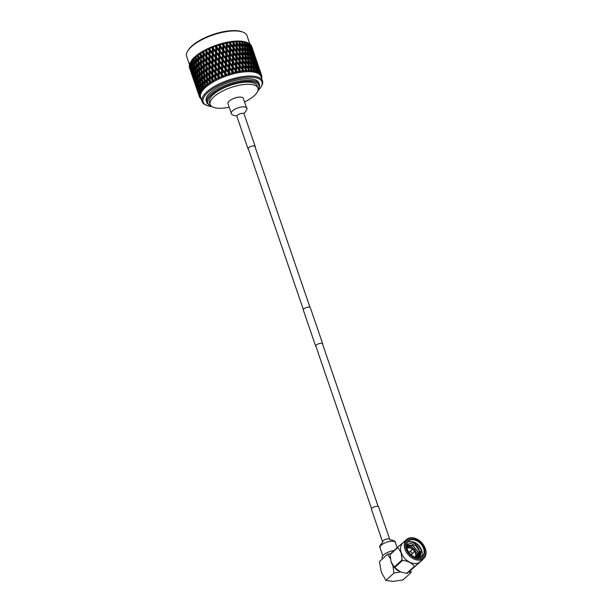 <?xml version="1.0" encoding="UTF-8"?>
<svg xmlns="http://www.w3.org/2000/svg" width="612" height="612" viewBox="0 0 612 612"><rect width="100%" height="100%" fill="white"/><g stroke="black" fill="none" stroke-linecap="round" stroke-linejoin="round"><path stroke-width="0.92" d="M316.029 346.568A3.703 1.362 -18.9 0 1 315.693 346.216L303.307 310.039A3.703 1.362 -18.9 0 1 304.937 308.18A3.703 1.362 -18.9 0 1 308.739 307.086A3.703 1.362 -18.9 0 1 310.307 307.645L322.692 343.814A3.703 1.362 -18.9 0 1 322.646 344.304M315.693 346.216A3.703 1.362 -18.9 0 1 317.322 344.349A3.703 1.362 -18.9 0 1 321.124 343.255A3.703 1.362 -18.9 0 1 322.692 343.814M414.837 549.859A0.887 0.627 -132.4 0 1 414.806 550.44L413.414 552.705A1.645 1.163 -132.4 0 1 413.268 552.888A1.645 1.163 -132.4 0 1 411.945 552.957A1.645 1.163 -132.4 0 1 410.843 551.71A1.645 1.163 -132.4 0 1 411.05 550.463A1.645 1.163 -132.4 0 1 411.249 550.326L413.636 549.148A0.887 0.627 -132.4 0 1 414.775 549.721M411.05 550.463L409.336 552.024A1.645 1.163 47.6 0 0 409.061 552.537M425.118 548.291A11.934 8.461 47.6 0 0 411.991 538.047A11.934 8.461 47.6 0 0 406.054 548.811A11.934 8.461 47.6 0 0 419.182 559.047A11.934 8.461 47.6 0 0 425.118 548.291M404.968 549.216A12.76 9.05 -132.4 0 1 406.559 539.516A12.76 9.05 -132.4 0 1 416.787 539.011A12.76 9.05 -132.4 0 1 425.348 548.666A12.76 9.05 -132.4 0 1 423.756 558.366A12.76 9.05 -132.4 0 1 413.528 558.863A12.76 9.05 -132.4 0 1 404.968 549.216M424.124 548.314A10.695 7.581 -132.4 0 1 418.807 557.953A10.695 7.581 -132.4 0 1 407.049 548.78A10.695 7.581 -132.4 0 1 412.366 539.149A10.695 7.581 -132.4 0 1 424.124 548.314M407.164 548.972A10.282 7.29 47.6 0 0 414.056 556.744A10.282 7.29 47.6 0 0 422.295 556.339A10.282 7.29 47.6 0 0 423.581 548.52A10.282 7.29 47.6 0 0 416.68 540.748A10.282 7.29 47.6 0 0 408.441 541.153A10.282 7.29 47.6 0 0 407.164 548.972M415.112 557.195A6.166 4.376 47.6 0 0 415.372 553.103A6.166 4.376 47.6 0 0 414.37 551.152M412.878 549.522A6.166 4.376 47.6 0 0 406.934 548.23M421.224 557.096A10.282 7.29 47.6 0 0 421.653 550.28A10.282 7.29 47.6 0 0 412.955 541.811C416.986 543.318 419.756 546.187 421.27 550.425L420.199 557.517M406.559 539.516L402.826 542.921A12.76 9.05 47.6 0 0 401.235 552.621A12.76 9.05 47.6 0 0 409.795 562.267A12.76 9.05 47.6 0 0 420.023 561.77L423.756 558.366M422.624 559.399A14.65 10.389 -132.4 0 1 422.54 559.835L414.928 566.291A14.65 10.389 -132.4 0 1 414.401 566.307C411.914 563.017 407.959 561.036 402.543 560.385A14.65 10.389 -132.4 0 1 402.107 559.888L401.105 552.674L397.869 547.503A14.65 10.389 -132.4 0 1 397.961 546.99L404.463 541.429M400.286 571.822A12.76 9.05 -132.4 0 1 400.248 571.807A12.76 9.05 -132.4 0 1 391.083 561.877A12.76 9.05 -132.4 0 1 391.022 561.686A12.76 9.05 -132.4 0 1 391.014 561.655M397.961 546.99L390.158 554.105A14.65 10.389 47.6 0 0 390.066 554.617L391.068 561.831L394.304 567.003A14.65 10.389 47.6 0 0 394.74 567.5L400.309 571.83L406.598 573.421A14.65 10.389 47.6 0 0 407.125 573.406L422.54 559.835M419.036 552.667L419.534 555.849M419.526 556.094L419.289 557.716M418.914 552.774L419.411 556.186M419.396 556.377L419.197 557.731M420.222 551.58L420.184 557.524M420.107 551.687L420.092 557.547M407.592 542.148A10.282 7.29 47.6 0 1 408.028 541.941C413.75 540.847 418.18 543.739 421.293 550.609L421.538 551.489M394.128 550.486A9.44 3.473 161.1 0 0 383.487 555.015A9.44 3.473 161.1 0 0 382.095 557.869L382.439 558.878M408.793 572.059L411.019 572.61L402.971 579.954L393.095 581.4L385.889 580.421L381.337 572.228L379.448 561.609L387.495 554.273L390.318 558.557M411.019 572.61L410.805 570.353M385.889 580.421L393.937 573.077L400.485 571.906M393.937 573.077L392.904 565.534M390.785 553.615L387.495 554.273M411.019 554.679A1.645 1.163 47.6 0 0 411.555 554.457L413.268 552.888M408.028 541.941C413.1 541.406 416.887 544.267 419.388 550.532L418.378 557.792L419.442 551.19L416.038 545.973L411.034 543.418L406.712 544.42M406.628 545.04L412.832 545.43L418.386 552.154L418.042 557.784M406.598 545.652L411.639 546.516L417.193 553.24L417.338 557.739M406.636 546.577L410.445 547.602L412.978 549.477M414.393 551.121L415.999 554.327L416.389 557.57M406.827 547.794L407.546 547.977M406.62 545.085L412.702 545.552L418.256 552.269L417.973 557.784M406.598 545.743L411.509 546.631L417.063 553.355L417.246 557.723M406.643 546.7L410.323 547.717L412.236 549.033M415.41 553.24L416.267 557.547M406.865 547.947L407.301 548.061M419.388 550.532L416.038 545.973M407.125 573.406L414.928 566.291M394.74 567.5L402.543 560.385M414.401 566.307L406.598 573.421M390.066 554.617L397.869 547.503M402.107 559.888L394.304 567.003M382.592 541.857L371.446 509.306A3.787 1.392 -18.9 0 1 373.029 507.44A3.787 1.392 -18.9 0 1 376.831 506.285A3.787 1.392 -18.9 0 1 378.599 506.851L389.989 540.014C390.219 539.447 396.086 540.954 395.344 542.423A8.101 2.983 -18.9 0 0 391.558 541.215A8.101 2.983 -18.9 0 0 383.41 543.678A8.101 2.983 -18.9 0 0 380.014 547.671C378.545 546.975 382.156 542.263 382.768 542.484L382.592 541.857A3.787 1.392 -18.9 0 1 384.175 539.998A3.787 1.392 -18.9 0 1 387.977 538.843A3.787 1.392 -18.9 0 1 389.745 539.409M244.548 101.997A25.245 9.295 161.1 0 0 257.92 88.113A25.245 9.295 161.1 0 0 247.187 84.295A25.245 9.295 161.1 0 0 221.269 91.746A25.245 9.295 161.1 0 0 210.153 104.468A25.245 9.295 161.1 0 0 220.886 108.286A25.245 9.295 161.1 0 0 229.225 107.245M257.92 88.113L257.178 85.948A25.245 9.295 161.1 0 0 246.445 82.13A25.245 9.295 161.1 0 0 220.527 89.581A25.245 9.295 161.1 0 0 209.411 102.296L210.153 104.468M187.616 51.186L188.121 50.337A31.097 11.444 -18.9 0 1 232.805 30.6A31.097 11.444 -18.9 0 1 242.145 31.839L243.071 32.199A31.916 11.75 161.1 0 0 233.478 30.929A31.916 11.75 161.1 0 0 187.616 51.186A31.916 11.75 161.1 0 0 186.652 56.434L189.468 64.65M249.91 44.118L247.049 35.756A31.916 11.75 161.1 0 0 243.071 32.199M257.82 90.867A31.097 11.444 161.1 0 0 261.033 86.988A31.097 11.444 161.1 0 0 248.747 77.181A31.097 11.444 161.1 0 0 212.066 89.237A31.097 11.444 161.1 0 0 207.001 105.486A31.097 11.444 161.1 0 0 211.92 106.587M207.001 105.486L206.083 105.119A31.916 11.75 -18.9 0 1 202.105 101.569A31.916 11.75 -18.9 0 1 216.158 85.489A31.916 11.75 -18.9 0 1 248.931 76.064A31.916 11.75 -18.9 0 1 262.494 80.891A31.916 11.75 -18.9 0 1 261.538 86.131L261.033 86.988M258.088 89.681A26.982 9.93 161.1 0 0 247.347 81.304A26.982 9.93 161.1 0 0 215.623 91.693A26.982 9.93 161.1 0 0 210.979 105.807L210.199 105.501A27.808 10.236 -18.9 0 1 206.741 102.403A27.808 10.236 -18.9 0 1 218.981 88.396A27.808 10.236 -18.9 0 1 247.531 80.187A27.808 10.236 -18.9 0 1 259.35 84.395A27.808 10.236 -18.9 0 1 258.516 88.962L258.088 89.681M259.35 84.395L258.853 82.941A27.808 10.236 161.1 0 0 247.034 78.741A27.808 10.236 161.1 0 0 218.484 86.95A27.808 10.236 161.1 0 0 206.244 100.957L206.741 102.403M262.494 80.891L261.01 76.546A31.916 11.75 161.1 0 0 247.447 71.719A31.916 11.75 161.1 0 0 214.674 81.144A31.916 11.75 161.1 0 0 200.621 97.224L202.105 101.569M260.352 72.904L259.779 70.265L261.362 74.718L260.796 75.942L261.485 75.169L261.033 76.5L261.668 75.452A32.895 12.11 161.1 0 1 261.806 75.995L261.27 77.816L261.89 76.806A32.895 12.11 161.1 0 1 261.867 77.403L261.24 78.566M261.362 74.718A32.895 12.11 161.1 0 0 261.056 74.228L260.536 72.874M258.455 72.048L259.488 71.818L258.861 69.156L260.521 73.578L260.008 74.825L260.758 73.991L260.421 75.322L261.056 74.228M260.521 73.578A32.895 12.11 161.1 0 0 260.062 73.149L259.488 71.818M257.025 71.206L258.073 70.923L257.568 68.207L259.083 71.52L258.853 73.861L259.656 72.966L259.427 74.289L260.062 73.149M259.304 72.591A32.895 12.11 161.1 0 0 258.7 72.231L258.073 70.923M250.935 67.924L249.007 64.857L248.877 61.911L250.782 65.002L250.798 69.745L251.807 69.332L251.639 66.425L253.49 69.546L253.345 71.986L254.232 70.908L253.169 70.051L254.21 69.676L253.934 66.83L255.686 70.02L255.495 72.43L256.374 71.413L255.258 70.533L256.306 70.212L255.923 67.427L257.56 70.686L257.338 73.058L258.188 72.101L258.08 73.409L258.7 72.231M257.728 71.78A32.895 12.11 161.1 0 0 256.979 71.497L256.306 70.212M256.374 71.413L256.39 72.698L256.979 71.497M255.816 71.145A32.895 12.11 161.1 0 0 254.921 70.938L254.21 69.676M254.232 70.908L254.378 72.17L254.921 70.938M253.575 70.694A32.895 12.11 161.1 0 0 252.565 70.564L251.807 69.332M248.227 67.81L246.208 64.811L246.162 61.789L248.158 64.818L248.166 69.63L249.138 69.187L249.053 66.211L251.004 69.271L250.905 71.726L251.792 70.602L252.067 71.826L252.565 70.564M251.05 70.441A32.895 12.11 161.1 0 0 249.925 70.395L249.138 69.187M245.282 66.593L245.282 67.894L243.194 64.956L243.216 61.873L245.282 64.834L245.305 69.707L246.223 69.24L246.223 66.188L248.25 69.187L248.212 71.658L249.084 70.487L249.489 71.665L249.925 70.395M248.265 70.38A32.895 12.11 161.1 0 0 247.661 70.395A32.895 12.11 161.1 0 0 247.041 70.418L246.223 69.24M247.462 45.181L249.16 48.409L249.528 51.209L247.791 48.004L247.462 45.181L246.253 44.232L247.302 43.903L248.977 47.139L247.776 42.817A32.895 12.11 161.1 0 0 247.638 42.764L246.537 42.327A31.916 11.75 161.1 0 0 236.943 41.058A31.916 11.75 161.1 0 0 191.082 61.315L190.791 61.812M247.638 42.764A32.895 12.11 161.1 0 0 247.126 42.572L246.514 42.381A32.895 12.11 161.1 0 0 246.483 42.366L245.848 42.19A32.895 12.11 161.1 0 0 245.075 42.014L244.372 41.876A32.895 12.11 161.1 0 0 244.341 41.868L243.599 41.746A32.895 12.11 161.1 0 0 242.727 41.639L241.931 41.562A32.895 12.11 161.1 0 0 241.893 41.555L241.067 41.501A32.895 12.11 161.1 0 0 240.095 41.455L239.215 41.44A32.895 12.11 161.1 0 0 239.177 41.44L237.663 41.065L238.275 41.448A32.895 12.11 161.1 0 0 237.754 41.455A32.895 12.11 161.1 0 0 237.219 41.478L236.278 41.103L235.727 71.069L236.431 70.548L236.584 67.305L235.895 66.348L235.421 69.286L233.203 66.547L233.363 63.273L235.574 66.035M248.334 43.069L248.311 43.054A32.895 12.11 161.1 0 0 248.311 43.054L247.783 42.84M248.021 44.898L249.069 44.622L250.629 47.92L249.359 43.628A32.895 12.11 161.1 0 0 248.832 43.322L247.646 42.832M249.788 43.919L249.803 43.934A32.895 12.11 161.1 0 0 249.788 43.919L249.413 43.743M249.451 45.739L250.484 45.517L251.915 48.868L250.583 44.607A32.895 12.11 161.1 0 0 250.193 44.24L249.803 44.072M251.341 46.604L252.833 49.977L251.433 45.739A32.895 12.11 161.1 0 0 251.172 45.319L250.882 45.181M252.917 49.893L251.716 46.52M217.076 53.55L216.288 53.871M236.232 41.524A32.895 12.11 161.1 0 1 236.278 41.524L236.278 41.103L236.27 41.585L234.748 41.188L235.26 41.593A32.895 12.11 161.1 0 0 234.136 41.685L231.65 41.509L232.063 41.93A32.895 12.11 161.1 0 0 230.885 42.098L230.104 41.723L229.829 42.335L228.414 42.006L228.72 42.458A32.895 12.11 161.1 0 0 227.496 42.695L226.807 42.32L226.417 42.985L225.071 42.695L225.277 43.169A32.895 12.11 161.1 0 0 224.03 43.467L223.434 43.085L222.929 43.819L221.674 43.544L221.773 44.056A32.895 12.11 161.1 0 0 220.519 44.416L220.022 44.01L219.41 44.821L218.255 44.554L218.262 45.112A32.895 12.11 161.1 0 0 217.008 45.525L216.61 45.097L215.906 45.977L214.866 45.716L214.774 46.313A32.895 12.11 161.1 0 0 213.534 46.78L213.251 46.321L212.463 47.269L211.538 47.009L211.354 47.652A32.895 12.11 161.1 0 0 210.161 48.157L209.977 47.675L209.128 48.692L208.332 48.417L208.057 49.105A32.895 12.11 161.1 0 0 206.917 49.656L206.833 49.128L204.921 50.666A32.895 12.11 161.1 0 0 203.842 51.24L203.857 50.681L202.924 51.836L202.396 51.507L201.975 52.303A32.895 12.11 161.1 0 0 200.981 52.9L201.096 52.295L200.132 53.512L199.749 53.152L199.267 54.001L200.185 55.156L200.338 58.752L198.449 56.342L198.571 53.963L196.827 55.738L197.699 56.885L197.944 60.496L196.161 58.086L196.314 55.661L194.692 57.49L195.511 58.637L195.863 62.248L194.188 59.846L194.371 57.367L193.484 58.239L192.872 59.242L193.644 60.389L194.111 64L192.558 61.583L192.742 59.058L192.038 59.915L191.411 60.963L192.704 65.714L191.281 63.281L190.975 61.567L191.472 60.71L190.309 62.631L191.678 67.374L190.011 63.22A32.895 12.11 161.1 0 1 190.309 62.631M201.975 52.303L202.939 53.466L203 57.046L201.027 54.621L200.981 52.9M205.923 60.603L203.911 58.163L203.857 54.575L205.9 57.031L205.923 60.603L206.902 62.133L206.841 58.148L208.922 60.611L208.906 64.168L206.848 61.72M211.936 67.756L209.847 65.285L209.87 61.736L211.982 64.206L211.936 67.756L212.823 69.332L212.953 65.339L215.087 67.833L215.011 71.367L212.892 68.881M218.132 74.993L215.982 72.499L216.067 68.98L218.232 71.489L218.132 74.993L218.928 76.615L219.035 71.528L218.897 78.971L219.058 77.655L220.366 78.305L219.119 76.14M219.41 67.557L221.613 70.112L221.468 73.578L219.28 71.046L219.173 66.463L219.035 71.528L218.232 71.489M216.067 68.98L215.982 72.499M216.22 63.862L218.407 66.394L218.285 69.89L216.113 67.374L216.036 62.753L215.929 67.848L215.087 67.833M215.011 71.367L215.86 72.958L215.829 78.091L212.854 74.06L212.877 70.502L214.988 72.981L214.934 76.523M212.953 65.339L212.846 75.253M213.068 60.213L215.233 62.715L215.126 66.226L212.984 63.732L212.93 59.081L212.854 64.191L211.982 64.206M209.87 61.736L209.847 65.285M209.947 56.572L212.089 59.066L212.012 62.592L209.893 60.121L209.855 55.424L209.824 60.565L208.922 60.611M208.906 64.168L209.847 66.486M206.871 52.961L208.983 55.44L208.929 58.989L206.848 56.518L206.818 51.791L206.841 57.727M204.921 50.666L205.915 51.836L205.9 55.401L206.833 56.947L205.9 57.031M203.857 54.575L203.895 53.359L202.939 53.466M203 57.046L203.911 58.163M200.132 53.512L201.027 54.621M205.9 55.401L203.85 52.946L203.842 51.24M222.623 71.275L222.34 70.204L222.171 75.23L222.623 71.275L224.841 73.845L224.772 75.215A32.895 12.11 161.1 0 0 223.349 75.75L222.477 74.733M222.852 66.264L225.078 68.858L224.91 72.277L222.692 69.699L222.516 65.209L222.34 70.204L221.613 70.112M221.468 73.578L222.171 75.23L222.11 77.563L222.393 76.232L223.632 76.951L223.349 75.75M218.285 69.89L219.035 71.528L219.28 71.046M219.616 62.508L221.835 65.079L221.682 68.529L219.471 65.974L219.333 61.437L219.173 66.463L218.407 66.394M215.126 66.226L215.929 67.848L216.113 67.374M216.411 58.79L218.606 61.338L218.469 64.811L216.273 62.271L216.174 57.696L216.036 62.753L215.233 62.715M212.012 62.592L212.854 64.191L212.984 63.732M213.221 55.103L215.409 57.627L215.279 61.116L213.114 58.607L213.03 53.986L212.93 59.081L212.089 59.066M208.929 58.989L209.893 60.121M210.061 51.439L212.226 53.948L212.127 57.459L209.977 54.965L209.924 50.306L209.855 55.424L208.983 55.44M202.924 51.836L206.848 56.518M206.833 49.128L206.818 51.791L205.915 51.836M202.396 51.507L203.85 52.946M208.057 49.105L209.082 50.299L209.006 53.825L206.887 51.347L206.917 49.656M226.096 70.051L225.713 69.011L225.522 73.975L226.096 70.051L228.337 72.667L228.268 74.014A32.895 12.11 161.1 0 0 226.815 74.496L225.927 73.463M226.356 65.102L228.59 67.756L228.414 71.122L226.18 68.498L225.92 64.084L225.713 69.011L225.078 68.858M224.91 72.277L225.522 73.975L225.43 76.278L225.828 74.939L226.991 75.727L226.815 74.496M221.682 68.529L222.34 70.204L222.692 69.699M223.097 61.276L225.331 63.9L225.162 67.305L222.929 64.696L222.714 60.244L222.516 65.209L221.835 65.079M218.469 64.811L219.173 66.463L219.471 65.974M219.853 57.49L222.08 60.083L221.911 63.51L219.693 60.932L219.517 56.442L219.333 61.437L218.606 61.338M215.279 61.116L216.036 62.753L216.273 62.271M216.617 53.741L218.836 56.312L218.675 59.762L216.472 57.207L216.334 52.663L216.174 57.696L215.409 57.627M212.127 57.459L212.93 59.081L213.114 58.607M213.404 50.016L215.608 52.571L215.47 56.044L213.274 53.504L213.167 48.929L213.03 53.986L212.226 53.948M209.006 53.825L209.855 55.424L209.977 54.965M209.977 47.675L209.924 50.306L209.082 50.299M205.93 50.222L206.887 51.347M211.354 47.652L212.402 48.861L212.28 52.349L210.107 49.832L210.161 48.157M229.615 68.965L229.133 67.963L228.919 72.851L229.439 72.331L229.615 68.965L231.849 71.642L231.78 72.966A32.895 12.11 161.1 0 0 230.326 73.379L229.439 72.331M229.875 64.107L232.109 66.807L231.933 70.12L229.699 67.442L229.875 64.107L229.332 63.113L229.133 67.963L228.59 67.756M228.414 71.122L228.827 75.123L229.324 73.792L230.403 74.633L230.326 73.379M225.162 67.305L225.713 69.011L226.18 68.498M226.608 60.198L228.85 62.875L228.674 66.226L226.432 63.564L226.608 60.198L226.126 59.196L225.92 64.084L225.331 63.9M221.911 63.51L222.516 65.209L222.929 64.696M223.349 56.335L225.591 58.981L225.415 62.355L223.173 59.724L222.921 55.317L222.714 60.244L222.08 60.083M218.675 59.762L219.333 61.437L219.693 60.932M220.098 52.51L222.332 55.134L222.156 58.53L219.922 55.929L219.708 51.477L219.517 56.442L218.836 56.312M215.47 56.044L216.174 57.696L216.472 57.207M216.847 48.723L219.073 51.316L218.912 54.743L216.686 52.165L216.51 47.667L216.334 52.663L215.608 52.571M212.28 52.349L213.03 53.986L213.274 53.504M213.251 46.321L213.167 48.929L212.402 48.861M209.128 48.692L209.924 50.306L210.107 49.832M214.774 46.313L215.829 47.545L215.676 50.987L213.466 48.432L213.534 46.78M233.126 68.047L232.537 67.075L232.338 71.879L232.95 71.352L233.126 68.047L235.345 70.785L235.283 72.086A32.895 12.11 161.1 0 0 233.838 72.43L232.95 71.352M233.363 63.273L232.721 62.302L232.537 67.075L232.109 66.807M231.933 70.12L232.239 74.113L232.828 72.79L233.815 73.7L233.838 72.43M228.674 66.226L229.133 67.963L229.699 67.442M230.12 59.28L232.346 62.019L232.185 65.308L229.951 62.585L230.12 59.28L229.531 58.301L229.332 63.113L228.85 62.875M225.415 62.355L225.92 64.084L226.432 63.564M226.868 55.34L229.102 58.041L228.926 61.353L226.692 58.668L226.868 55.34L226.333 54.346L226.126 59.196L225.591 58.981M222.156 58.53L222.714 60.244L223.173 59.724M223.61 51.431L225.851 54.108L225.675 57.451L223.434 54.797L223.61 51.431L223.128 50.421L222.921 55.317L222.332 55.134M218.912 54.743L219.517 56.442L219.922 55.929M220.351 47.568L222.592 50.215L222.408 53.588L220.175 50.957L219.915 46.543L219.708 51.477L219.073 51.316M215.676 50.987L216.334 52.663L216.686 52.165M216.61 45.097L216.51 47.667L215.829 47.545M212.463 47.269L213.167 48.929L213.466 48.432M218.262 45.112L219.326 46.367L219.157 49.763L216.923 47.155L217.008 45.525M235.421 69.286L235.643 73.264L236.308 71.964L237.188 72.935L237.311 71.65L236.431 70.548M232.185 65.308L232.537 67.075L233.203 66.547M233.577 58.53L235.773 61.33L235.643 64.558L233.432 61.781L233.577 58.53L232.889 57.574L232.721 62.302L232.346 62.019M228.926 61.353L229.332 63.113L229.951 62.585M230.357 54.506L232.568 57.268L232.422 60.519L230.196 57.78L230.357 54.506L229.722 53.535L229.531 58.301L229.102 58.041M225.675 57.451L226.126 59.196L226.692 58.668M227.121 50.513L229.347 53.252L229.179 56.534L226.953 53.825L227.121 50.513L226.532 49.534L226.333 54.346L225.851 54.108M222.408 53.588L222.921 55.317L223.434 54.797M223.87 46.566L226.103 49.274L225.927 52.594L223.694 49.901L223.87 46.566L223.334 45.571L223.128 50.421L222.592 50.215M219.157 49.763L219.708 51.477L220.175 50.957M220.022 44.01L219.915 46.543L219.326 46.367M215.906 45.977L216.51 47.667L216.923 47.155M221.773 44.056L222.845 45.334L222.669 48.685L220.427 46.022L220.519 44.416M238.833 68.636L236.645 65.836L236.775 62.615L238.955 65.446L239.04 70.434L239.835 69.921L239.942 66.746L239.162 65.805L238.978 72.591L239.72 71.306L240.485 72.338L240.7 71.046L239.835 69.921M240.072 62.149L242.207 65.04L242.138 68.169L239.988 65.3L240.072 62.149L239.246 61.215L238.955 65.446M236.775 62.615L235.773 61.33M236.278 61.98L236.829 61.154L236.943 57.972L239.101 60.833L239.001 64L236.829 61.154M235.643 64.558L235.895 66.348L236.645 65.836M232.422 60.519L232.721 62.302L233.432 61.781M233.776 53.848L235.949 56.671L235.834 59.869L233.639 57.061L233.776 53.848L233.042 52.9L232.568 57.268M229.179 56.534L229.531 58.301L230.196 57.78M230.579 49.771L232.774 52.563L232.637 55.791L230.426 53.014L230.579 49.771L229.89 48.807L229.722 53.535L229.347 53.252M225.927 52.594L226.333 54.346L226.953 53.825M227.358 45.732L229.569 48.501L229.416 51.76L227.197 49.014L227.358 45.732L226.715 44.768L226.532 49.534L226.103 49.274M222.669 48.685L223.128 50.421L223.694 49.901M223.434 43.085L223.334 45.571L222.845 45.334M219.41 44.821L219.915 46.543L220.427 46.022M225.277 43.169L226.341 44.477L226.18 47.767L223.946 45.051L224.03 43.467M243.171 66.371L242.298 65.438L242.245 69.975L243.109 69.485L243.171 66.371L245.267 69.294L245.259 70.518A32.895 12.11 161.1 0 0 243.958 70.632L243.109 69.485M243.216 61.873L242.298 60.948L242.207 65.04M242.138 68.169L242.214 72.094L243.01 70.839L243.66 71.925L243.958 70.632M239.001 64L239.162 65.805L239.988 65.3M240.164 57.597L242.268 60.527L242.23 63.625L240.111 60.718L240.164 57.597L239.292 56.671L239.101 60.833M236.943 57.972L235.949 56.671M235.834 59.869L236.316 62.026M233.271 53.206L232.774 52.563M232.637 55.791L232.889 57.574L233.639 57.061M229.416 51.76L229.722 53.535L230.426 53.014M230.77 45.074L232.95 47.904L232.835 51.102L230.64 48.294L230.77 45.074L230.035 44.125L229.569 48.501M226.18 47.767L226.532 49.534L227.197 49.014M226.807 42.32L226.715 44.768L226.341 44.477M222.929 43.819L223.334 45.571L223.946 45.051M228.72 42.458L229.775 43.796L229.638 47.017L227.427 44.248L227.496 42.695M236.002 55.225L233.83 52.387L233.937 49.205L236.094 52.066L236.155 57.031L236.989 56.526L237.073 53.382L239.2 56.273L239.131 59.402L236.989 56.526M246.223 66.188L245.259 65.27L246.208 64.811M245.282 67.894L245.305 71.78L246.146 70.564L246.674 71.703L247.041 70.418M242.23 63.625L242.298 65.438L243.194 64.956M242.283 57.857L242.275 59.119L240.187 56.182L240.218 53.106L242.283 56.059L242.268 60.527M239.131 59.402L239.246 61.215L240.111 60.718M240.218 53.106L239.3 52.181L239.2 56.273M237.073 53.382L236.094 52.066M233.937 49.205L233.157 48.264L233.042 52.9L233.83 52.387M234.067 44.607L236.201 47.507L236.133 50.635L233.983 47.759L234.067 44.607L233.241 43.674L232.95 47.904M232.835 51.102L233.31 53.252M230.265 44.431L229.775 43.796M229.638 47.017L229.89 48.807L230.64 48.294M226.417 42.985L226.715 44.768L227.427 44.248M232.063 41.93L233.095 43.299L232.996 46.458L230.823 43.62L230.885 42.098M239.231 54.851L237.104 51.951L237.165 48.83L239.269 51.76L239.292 56.671L240.187 56.182M245.282 63.449L243.224 60.473L243.216 57.421L245.251 60.42L245.259 65.27M249.053 66.211L248.013 65.285L249.007 64.857M246.162 61.789L245.16 60.863L246.139 60.42L246.047 57.436L247.998 60.504L248.112 63.464L246.139 60.42M243.216 57.421L242.253 56.495L243.209 56.036L243.163 53.022L245.152 56.052L245.221 59.043L243.209 56.036M242.275 59.119L242.298 60.948L243.224 60.473M239.284 49.098L239.277 50.36L237.188 47.415L237.211 44.332L239.284 47.292L239.269 51.76M237.165 48.83L236.201 47.507M236.133 50.635L236.247 52.448L237.104 51.951M232.996 46.458L233.157 48.264L233.983 47.759M233.271 41.318L233.095 43.299M230.104 41.723L230.035 44.125L230.823 43.62M229.829 42.335L230.303 44.477M235.26 41.593L236.263 42.993L236.224 46.084L234.105 43.177L234.136 41.685M242.275 54.675L240.225 51.706L240.218 48.654L242.245 51.653L242.253 56.495M251.639 66.425L250.522 65.492L251.547 65.102L251.325 62.217L253.123 65.385L253.383 68.238L251.547 65.102M248.877 61.911L247.799 60.978L248.809 60.573L248.633 57.65L250.492 60.787L250.698 63.679L248.809 60.573M248.112 63.464L248.013 65.285M246.047 57.436L245.007 56.511L246.001 56.082L245.879 53.145L247.776 56.235L247.937 59.157L246.001 56.082M245.221 59.043L245.16 60.863M243.163 53.022L242.161 52.096L243.132 51.66L243.048 48.669L244.999 51.737L245.114 54.69L243.132 51.66M240.218 48.654L239.254 47.728L240.202 47.269L240.156 44.255L242.153 47.285L242.222 50.276L240.202 47.269M239.277 50.36L239.3 52.181L240.225 51.706M237.211 44.332L236.263 42.993M236.224 46.084L236.293 47.904L237.188 47.415M233.134 41.861L233.241 43.674L234.105 43.177M238.275 41.448L239.246 42.878L239.277 45.908L237.219 42.932L237.219 41.478M253.934 66.83L252.756 65.889L253.796 65.538L253.467 62.722L255.166 65.951L255.533 68.743L253.796 65.538M253.383 68.238L253.269 69.171M251.325 62.217L250.17 61.284L251.211 60.909L250.935 58.064L252.68 61.254L252.993 64.084L251.211 60.909M250.698 63.679L250.591 64.696M248.633 57.65L247.516 56.717L248.541 56.327L248.319 53.451L250.124 56.61L250.385 59.471L248.541 56.327M247.937 59.157L247.799 60.978M245.879 53.145L244.792 52.211L245.81 51.806L245.634 48.883L247.485 52.02L247.692 54.904L245.81 51.806M245.114 54.69L245.007 56.511M243.048 48.669L242.008 47.744L243.002 47.315L242.872 44.37L244.777 47.468L244.938 50.391L243.002 47.315M242.222 50.276L242.161 52.096M240.156 44.255L239.154 43.33L240.133 42.886L240.095 41.455M239.277 45.908L239.254 47.728M236.27 41.585L236.293 43.406L237.219 42.932M241.067 41.501L241.992 42.962L242.107 45.923L240.133 42.886M255.923 67.427L255.303 66.953M255.533 68.743L255.411 69.516M253.467 62.722L252.259 61.774L253.307 61.445L252.917 58.66L254.554 61.919L254.982 64.681L253.307 61.445M252.993 64.084L252.878 64.941M250.935 58.064L249.75 57.115L250.798 56.771L250.469 53.955L252.159 57.176L252.527 59.976L250.798 56.771M250.385 59.471L250.27 60.404M248.319 53.451L247.172 52.517L248.204 52.142L247.929 49.297L249.681 52.494L249.994 55.317L248.204 52.142M247.692 54.904L247.592 55.921M245.634 48.883L244.517 47.95L245.542 47.56L245.32 44.684L247.118 47.843L247.378 50.704L245.542 47.56M244.938 50.391L244.792 52.211M242.872 44.37L241.794 43.444L242.803 43.031L242.727 41.639M242.107 45.923L242.008 47.744M239.223 41.509L239.154 43.33M243.599 41.746L244.486 43.245L244.693 46.137L242.803 43.031M257.354 69.431L255.732 66.165L255.288 63.411L256.864 66.7L257.231 70.036M257.568 68.207L257.071 67.833M255.288 63.411L254.73 62.982M254.684 66.471L255.732 66.165M254.982 64.681L254.86 65.369M252.917 58.66L252.297 58.178M252.527 59.976L252.404 60.749M250.469 53.955L249.252 53.007L250.308 52.678L249.918 49.893L251.555 53.152L251.976 55.914L250.308 52.678M249.994 55.317L249.872 56.166M247.929 49.297L246.751 48.348L247.791 48.004M247.378 50.704L247.263 51.645M245.32 44.684L244.165 43.743L245.205 43.376L245.075 42.014M244.693 46.137L244.586 47.155M241.931 41.624L241.794 43.444M245.848 42.19L246.682 43.72L246.988 46.543L245.205 43.376M254.347 60.664L252.733 57.39L252.289 54.644L253.865 57.926L254.232 61.269M256.635 65.461L255.074 62.164L254.569 59.433L256.084 62.753L256.527 65.981M258.822 70.296L256.765 64.275L258.218 67.626L258.731 70.724M256.765 64.275L256.336 63.954M256.283 67.221L257.331 66.968M254.569 59.433L254.072 59.058M254.026 62.439L255.074 62.164M252.289 54.644L251.723 54.216M251.677 57.696L252.733 57.39M251.976 55.914L251.861 56.595M249.918 49.893L249.298 49.419M249.528 51.209L249.405 51.982M246.988 46.543L246.873 47.399M244.379 41.937L244.265 42.871M247.302 43.903L247.126 42.572M251.348 51.898L249.727 48.623L249.283 45.869L250.859 49.159L251.234 52.502M253.628 56.686L252.075 53.397L251.57 50.666L253.085 53.986L253.521 57.207M255.824 61.529L253.758 55.508L255.212 58.851L255.724 61.957M257.92 66.41L255.862 60.381L257.843 66.754M259.924 71.321L257.866 65.308L259.863 71.581M255.456 63.281L256.489 63.051M253.758 55.508L253.33 55.187M253.284 58.454L254.324 58.201M251.57 50.666L251.065 50.291M251.027 53.672L252.075 53.397M249.283 45.869L248.724 45.449M248.679 48.929L249.727 48.623M248.977 47.139L248.855 47.828M246.521 42.442L246.399 43.207M249.069 44.622L248.832 43.322M252.817 52.762L250.759 46.734L252.213 50.085L252.725 53.19M254.921 57.635L252.855 51.615L254.837 57.979M256.925 62.554L254.867 56.541L256.864 62.814M258.838 67.519L256.772 61.491L258.8 67.68M260.651 72.507L258.593 66.486L260.635 72.576M261.163 74.083L260.307 71.52M252.45 54.514L253.49 54.284M250.759 46.734L250.331 46.413M250.277 49.687L251.325 49.434M250.629 47.92L250.522 48.44M248.342 43.131L248.227 43.727M250.484 45.517L250.193 44.24M253.926 53.795L251.861 47.767L253.865 54.047M255.839 58.744L253.773 52.724L255.793 58.913M257.652 63.74L255.587 57.719L257.629 63.809M258.922 67.435L258.455 66.058M258.157 65.316L257.308 62.745M249.818 43.995L249.719 44.424M251.532 46.566L251.172 45.319M254.646 54.973L252.588 48.945L254.63 55.042M255.923 58.668L255.456 57.291M255.158 56.549L254.301 53.978M252.152 47.782L251.777 46.55M196.689 88.748L198.296 93.46M197.852 92.129L199.229 96.053A32.895 12.11 161.1 0 0 199.374 96.604L197.883 92.014M193.683 79.973L195.297 84.693M196.911 89.383L194.853 83.354L196.98 89.428M195.764 86.062L196.024 86.812M198.296 93.085L196.238 87.065L198.433 93.192M197.714 90.744L199.175 94.646A32.895 12.11 161.1 0 0 199.152 95.243L197.806 90.408M190.684 71.206L192.298 75.926M193.912 80.608L191.847 74.588L193.973 80.662M192.765 77.303L193.017 78.045M195.297 84.318L193.231 78.298L195.435 84.425M196.773 87.998L194.715 81.97L196.988 88.166M198.357 91.647L196.291 85.626L198.632 91.869M197.974 89.253L199.512 93.131A32.895 12.11 161.1 0 0 199.328 93.774L198.12 88.725M198.395 87.661L197.439 88.12M196.291 85.626L196.414 85.19M190.906 71.841L189.452 67.626A32.895 12.11 161.1 0 1 189.33 67.152L190.975 71.887M189.758 68.529L190.018 69.278M192.29 75.551L190.233 69.523L192.436 75.659M193.775 79.223L191.709 73.211L193.981 79.392M195.35 82.872L193.293 76.86L195.633 83.102M197.033 86.506L194.968 80.478L197.378 86.789M198.808 90.102L196.75 84.081L199.214 90.446M198.625 87.661L200.246 91.525A32.895 12.11 161.1 0 0 199.895 92.198L198.808 86.973M199.022 86.124L198.028 86.544M196.75 84.081L196.911 83.477M197.163 82.513L196.184 82.957M194.968 80.478L195.113 79.958M195.389 78.894L194.432 79.346M193.293 76.86L193.415 76.424M190.768 70.456L189.246 66.264A32.895 12.11 161.1 0 1 189.269 65.752L190.982 70.625M192.352 74.113L190.286 68.085L192.635 74.343M194.027 77.732L191.969 71.711L194.371 78.022M195.809 81.335L193.744 75.314L196.215 81.679M197.684 84.915L196.383 82.459L195.618 78.887L198.15 85.328M199.65 88.472L198.288 86.032L197.592 82.452L198.999 84.892L200.17 88.947M199.65 86.001L201.356 89.849A32.895 12.11 161.1 0 0 200.851 90.553L199.65 86.001L200.025 84.51L198.999 84.892M197.592 82.452L197.791 81.687M197.974 80.937L196.965 81.335M195.618 78.887L195.802 78.198M196.024 77.349L195.021 77.77M193.744 75.314L193.912 74.71M194.157 73.754L193.178 74.19M191.969 71.711L192.114 71.191M192.39 70.128L191.434 70.579M190.286 68.085L190.409 67.657M191.028 68.965L189.429 64.788A32.895 12.11 161.1 0 1 189.59 64.237L191.372 69.248M192.803 72.568L190.745 66.54L193.216 72.912M194.677 76.14L193.384 73.692L192.619 70.12L195.144 76.554M196.651 79.705L195.282 77.257L194.585 73.685L195.993 76.118L197.171 80.18M198.716 83.255L197.286 80.815L196.651 77.227L198.12 79.659L198.716 83.255L199.282 83.79M200.866 86.782L199.382 84.357L198.808 80.761L200.338 83.186L200.866 86.782L201.486 87.386M201.057 84.28L202.648 86.697L202.824 88.128A32.895 12.11 161.1 0 0 202.174 88.847L201.057 84.28L201.386 82.842L200.338 83.186M198.808 80.761L199.16 79.292L198.12 79.659M196.651 77.227L197.026 75.735L195.993 76.118M194.585 73.685L194.792 72.92M194.976 72.17L193.958 72.576M192.619 70.12L192.803 69.431M193.017 68.582L192.023 69.003M190.745 66.54L190.906 65.935M191.158 64.979L190.179 65.415M189.804 63.793L189.774 63.74A32.895 12.11 161.1 0 1 189.789 63.717L190.21 64.145M193.644 70.938L192.283 68.49L191.587 64.91L192.994 67.351L194.165 71.413M195.71 74.48L194.287 72.048L193.652 68.46L195.121 70.893L195.71 74.48L196.284 75.024M197.867 78.015L196.375 75.59L195.802 71.994L197.339 74.412L197.867 78.015L198.487 78.619M200.116 81.541L198.563 79.116L198.051 75.513L199.642 77.931L200.116 81.541L200.782 82.215M202.45 85.045L200.835 82.643L200.384 79.032L202.044 81.442L202.45 85.045L203.153 85.795M202.809 82.536L204.515 84.946L204.653 86.376A32.895 12.11 161.1 0 0 203.857 87.103L203.199 86.147L203.092 81.144L202.044 81.442M200.384 79.032L200.698 77.609L199.642 77.931M198.051 75.513L198.387 74.067L197.339 74.412M195.802 71.994L196.161 70.525L195.121 70.893M193.652 68.46L194.019 66.968L192.994 67.351M191.587 64.91L191.785 64.153M191.977 63.396L190.959 63.801M191.678 67.374L192.137 67.787M190.026 63.281L189.789 63.717M191.411 60.963A32.895 12.11 161.1 0 0 190.975 61.567M194.868 69.248L193.377 66.823L192.803 63.22L194.333 65.645L194.868 69.248L195.488 69.852M197.11 72.767L195.557 70.349L195.052 66.746L196.643 69.164L197.11 72.767L197.775 73.44M199.443 76.278L197.829 73.868L197.385 70.265L199.038 72.667L199.443 76.278L200.155 77.028M201.868 79.79L200.193 77.38L199.803 73.769L201.516 76.179L201.868 79.79L203.092 81.144M204.37 83.293L202.641 80.891L202.312 77.28L204.071 79.682L204.37 83.293L205.563 84.67L204.515 84.946M204.89 80.784L206.711 83.194L206.802 84.624A32.895 12.11 161.1 0 0 205.877 85.351L205.173 84.395L205.112 79.438L204.071 79.682M202.312 77.28L202.564 75.903L201.516 76.179M199.803 73.769L200.086 72.369L199.038 72.667M197.385 70.265L197.691 68.842L196.643 69.164M195.052 66.746L195.381 65.3L194.333 65.645M192.803 63.22L193.155 61.751L192.114 62.118M192.704 65.714L193.277 66.249M190.646 62.172L191.166 62.646M192.872 59.242A32.895 12.11 161.1 0 0 192.306 59.861M196.444 67.511L194.83 65.102L194.379 61.491L196.039 63.9L196.444 67.511L197.156 68.261M198.862 71.023L197.194 68.613L196.804 65.002L198.518 67.412L198.862 71.023L200.086 72.369M201.371 74.526L199.642 72.117L199.305 68.506L201.073 70.916L201.371 74.526L202.564 75.903M203.949 78.038L202.167 75.628L201.891 72.009L203.704 74.427L203.949 78.038L205.112 79.438M206.611 81.541L204.775 79.139L204.546 75.528L206.42 77.938L206.611 81.541L207.736 82.972L206.711 83.194M207.277 79.04L209.197 81.457L209.25 82.888A32.895 12.11 161.1 0 0 208.202 83.607L207.46 82.643L207.437 77.747L206.42 77.938M204.546 75.528L204.737 74.205L203.704 74.427M201.891 72.009L202.113 70.671L201.073 70.916M199.305 68.506L199.558 67.144L198.518 67.412M196.804 65.002L197.087 63.602L196.039 63.9M194.379 61.491L194.692 60.068L193.644 60.389M194.111 64L194.777 64.673M191.862 60.481L192.482 61.085M194.692 57.49A32.895 12.11 161.1 0 0 193.996 58.117M198.365 65.759L196.636 63.35L196.307 59.739L198.066 62.149L198.365 65.759L199.558 67.144M200.95 69.263L199.168 66.861L198.885 63.243L200.705 65.66L200.95 69.263L202.113 70.671M203.605 72.774L201.776 70.365L201.547 66.762L203.413 69.171L203.605 72.774L204.737 74.205M206.343 76.293L204.454 73.876L204.278 70.273L206.19 72.69L206.343 76.293L207.437 77.747L207.078 73.8L209.036 76.225L209.136 79.82L207.208 77.403M209.136 79.82L210.199 81.297L210.023 76.095L209.036 76.225M207.078 73.8L207.193 72.53L206.19 72.69M204.278 70.273L204.431 68.98L203.413 69.171M201.547 66.762L201.738 65.438L200.705 65.66M198.885 63.243L199.107 61.904L198.066 62.149M196.307 59.739L196.559 58.37L195.511 58.637M195.863 62.248L197.087 63.602M193.446 58.744L194.149 59.494M196.827 55.738A32.895 12.11 161.1 0 0 196.024 56.365M200.606 64.015L198.77 61.598L198.54 57.987L200.415 60.404L200.606 64.015L201.738 65.438M203.337 67.527L201.455 65.109L201.279 61.506L203.192 63.923L203.337 67.527L204.431 68.98L204.079 65.033L206.037 67.458L206.137 71.053L204.209 68.628M209.006 74.588L207.024 72.155L206.94 68.567L208.944 71L209.006 74.588L210.023 76.095L209.862 72.117L211.905 74.565L211.928 78.137L209.916 75.704M211.905 74.565L212.838 74.488L212.846 75.689L214.919 78.145L214.911 79.56A32.895 12.11 161.1 0 0 213.665 80.226L212.854 79.254L212.838 74.488L209.855 70.487L209.84 66.915L211.92 69.378L211.905 72.943M211.928 78.137L212.854 79.254M208.944 71L209.901 70.893L209.862 72.117M206.037 67.458L207.017 67.32L206.94 68.567M206.137 71.053L207.024 72.155M203.192 63.923L204.194 63.763L204.079 65.033M200.415 60.404L201.432 60.213L201.279 61.506M197.699 56.885L198.732 56.671L198.54 57.987M197.944 60.496L199.107 61.904M195.366 56.992L196.559 58.37M200.43 98.249L200.522 98.478A32.895 12.11 161.1 0 0 200.973 98.899L201.233 99.014M199.191 95.969L199.68 97.339A32.895 12.11 161.1 0 0 199.979 97.828L200.376 98.004M199.68 97.339L200.812 97.767L199.604 97.017L200.575 97.209L199.374 96.604L199.022 95.579M199.267 54.001A32.895 12.11 161.1 0 0 198.365 54.621M199.344 57.49L200.338 58.752M201.073 56.258L203.031 58.691L203.138 62.286L201.203 59.861L201.187 54.988L200.185 55.156M201.203 59.861L203.138 62.286M203.941 59.8L205.938 62.24L205.999 65.821L204.025 63.396L204.018 58.553L203.031 58.691M204.025 63.396L205.999 65.821M206.864 63.35L208.906 65.798L208.922 69.37L206.91 66.93L206.902 62.133L205.938 62.24M206.91 66.93L208.922 69.37M209.939 77.334L211.943 79.767L211.966 81.189A32.895 12.11 161.1 0 0 210.811 81.886L210.031 80.922M209.855 70.487L217.222 79.767L215.898 77.648L215.952 74.113L218.086 76.599L218.056 77.999A32.895 12.11 161.1 0 0 216.732 78.634M212.854 74.06L212.838 74.488M214.919 78.145L215.829 78.091L215.875 79.177L217.222 79.767M215.898 77.648L215.875 79.177M219.226 72.637L221.406 75.161L221.36 76.546A32.895 12.11 161.1 0 0 219.976 77.135M236.584 67.305L238.779 70.097L238.726 71.374A32.895 12.11 161.1 0 0 237.311 71.65M239.942 66.746L242.1 69.6L242.061 70.854A32.895 12.11 161.1 0 0 240.7 71.046M261.89 76.806L261.638 76.347M189.827 63.816L189.59 64.237M245.259 70.518L245.305 71.78M242.061 70.854L242.214 72.094M238.726 71.374L238.978 72.591M235.283 72.086L235.643 73.264M231.78 72.966L232.239 74.113M228.268 74.014L228.827 75.123M224.772 75.215L225.43 76.278M221.36 76.546L222.11 77.563M218.056 77.999L218.897 78.971M214.911 79.56L215.829 80.478M211.966 81.189L212.953 82.062L212.869 80.784L214.254 81.32L213.665 80.226M209.25 82.888L210.298 83.706L210.092 82.459L211.492 82.941L210.811 81.886M206.802 84.624L207.904 85.389L207.567 84.188L208.975 84.609L208.202 83.607M204.653 86.376L205.8 87.095L205.334 85.932L206.734 86.307L205.877 85.351M202.824 88.128L204.003 88.794L203.413 87.684L204.791 88.006L203.857 87.103M201.356 89.849L202.549 90.469L201.838 89.413L203.176 89.696L202.174 88.847M200.246 91.525L201.447 92.098L200.621 91.096L201.914 91.349L200.851 90.553M199.512 93.131L200.721 93.659L199.787 92.718L201.011 92.948L199.895 92.198M199.175 94.646L200.369 95.143L199.328 94.263L200.484 94.47L199.328 93.774M199.229 96.053L200.399 96.512L199.275 95.701L200.338 95.893L199.152 95.243M200.522 98.478L201.6 98.884L200.331 98.195M198.732 56.671L197.607 55.241M259.656 72.966L259.274 72.675M258.188 72.101L257.728 71.749M251.792 70.602L250.798 69.745M249.084 70.487L248.166 69.63M246.146 70.564L245.267 69.294M243.01 70.839L242.1 69.6M218.255 44.554L238.779 70.097M236.308 71.964L235.345 70.785M232.828 72.79L231.849 71.642M229.324 73.792L228.337 72.667M225.828 74.939L225.522 73.975L224.841 73.845M222.393 76.232L222.171 75.23L221.406 75.161M219.058 77.655L218.928 76.615L218.086 76.599M215.952 74.113L215.86 72.958L214.988 72.981M212.869 80.784L212.907 79.659L211.943 79.767M212.877 70.502L212.823 69.332L211.92 69.378M210.092 82.459L210.199 81.297L209.197 81.457M199.749 53.152L209.84 65.714L209.84 66.915L209.84 65.714L208.906 65.798M207.567 84.188L207.736 82.972M205.334 85.932L205.563 84.67M203.413 87.684L203.697 86.376L202.648 86.697M201.838 89.413L202.159 88.059L201.126 88.419M200.621 91.096L200.79 90.454M200.981 89.704L199.963 90.102M199.787 92.718L199.925 92.213M200.162 91.28L199.183 91.724M199.328 94.263L199.443 93.843M202.335 66.249L214.254 81.32M205.357 75.039L211.492 82.941M228.414 42.006L230.035 44.125M225.071 42.695L233.042 52.9M221.674 43.544L236.041 61.667M214.866 45.716L237.188 72.935M211.538 47.009L233.815 73.7M208.332 48.417L230.403 74.633M205.272 49.924L226.991 75.727M206.833 56.947L223.632 76.951M209.84 65.714L220.366 78.305M230.923 48.654L229.882 48.799M212.93 59.073L212.073 59.548M246.636 108.079L243.293 98.31A8.101 2.983 161.1 0 0 237.357 97.385A8.101 2.983 161.1 0 0 229.156 101.11A8.101 2.983 161.1 0 0 227.962 103.558L231.305 113.327A8.101 2.983 161.1 0 1 232.499 110.879A8.101 2.983 161.1 0 1 240.7 107.146A8.101 2.983 161.1 0 1 246.636 108.079C247.531 107.941 246.996 109.357 245.03 112.325L243.882 113.258M255.105 147.041A3.787 1.392 161.1 0 0 255.204 146.444A3.787 1.392 161.1 0 0 252.435 146.008A3.787 1.392 161.1 0 0 248.602 147.752A3.787 1.392 161.1 0 0 248.044 148.892A3.787 1.392 161.1 0 0 248.495 149.305M413.421 549.897A0.887 0.627 -132.4 0 1 413.636 549.148L414.859 549.775L414.806 550.44A0.887 0.627 -132.4 0 1 413.421 549.897M414.684 549.714L413.911 549.737L414.684 549.714M383.625 557.8A9.44 3.473 -18.9 0 1 384.229 557.188A9.44 3.473 -18.9 0 1 384.971 556.568M255.204 146.444L244.058 113.886A3.787 1.392 161.1 0 0 241.289 113.457A3.787 1.392 161.1 0 0 237.456 115.194A3.787 1.392 161.1 0 0 236.898 116.341L236.66 115.729C236.308 116.288 230.579 114.781 231.305 113.327M248.143 148.295L303.353 309.55M315.738 345.726L371.545 508.71M254.76 146.031L309.97 307.285M322.356 343.462L378.155 506.445M382.783 555.75L380.014 547.671M397.157 547.725L395.344 542.423M259.396 68.812L260.069 70.778M256.397 60.037L257.071 62.003M253.391 51.27L254.064 53.236M252.006 47.216L252.45 48.524M197.148 90.125L197.821 92.091M194.149 81.35L194.823 83.316M191.143 72.583L191.824 74.549M198.762 94.829L199.214 96.138M236.898 116.341L248.044 148.892M244.058 113.886L243.913 113.235"/></g></svg>
